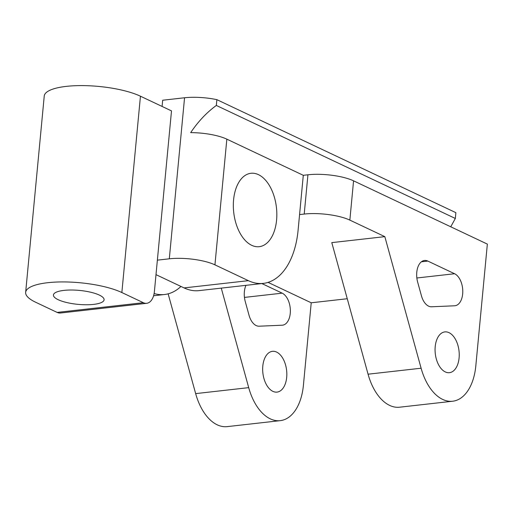 <?xml version="1.0" encoding="UTF-8"?>
<svg xmlns="http://www.w3.org/2000/svg" width="513" height="513" viewBox="0 0 513 513"><rect width="100%" height="100%" fill="white"/><g stroke="black" fill="none" stroke-linecap="round" stroke-linejoin="round"><path stroke-width="0.77" d="M180.961 286.446A73.859 42.996 -96.4 0 1 164.551 294.507A73.859 42.996 -96.4 0 1 154.124 293.539M307.935 174.786L303.292 175.311L299.573 214.581L304.215 214.056L307.935 174.786A32.826 9.042 5.4 0 1 353.566 180.833L487.35 244.098L475.82 365.846A49.242 28.664 -96.4 0 1 452.665 401.224A49.242 28.664 -96.4 0 1 421.109 368.219L384.833 236.647L331.789 242.623L368.065 374.195A49.242 28.664 -96.4 0 0 399.621 407.2L452.665 401.224M347.256 298.733L311.224 302.792L268.068 282.381M384.833 236.647L349.853 220.109A32.826 9.042 -174.6 0 0 304.215 214.056M311.224 302.792L303.414 385.269A49.242 28.664 -96.4 0 1 280.258 420.647L227.214 426.624A49.242 28.664 -96.4 0 1 195.658 393.618L168.142 293.834M280.258 420.647A49.242 28.664 -96.4 0 1 248.702 387.642L221.263 288.12M417.653 282.099A16.416 9.555 -96.4 0 1 424.501 260.476A16.416 9.555 -96.4 0 1 427.823 261.079L454.595 273.737A16.416 9.555 -96.4 0 1 462.777 291.198A16.416 9.555 -96.4 0 1 454.941 305.754A16.416 9.555 -96.4 0 1 454.563 305.786L431.555 306.78A16.416 9.555 -96.4 0 1 421.423 295.751L417.653 282.099M446.143 331.879A20.52 11.946 -96.4 0 1 459.129 352.053A20.52 11.946 -96.4 0 1 449.452 372.682A20.52 11.946 -96.4 0 1 448.163 372.707A20.52 11.946 -96.4 0 1 435.178 352.534A20.52 11.946 -96.4 0 1 444.854 331.905A20.52 11.946 -96.4 0 1 446.143 331.879M155.997 274.647L184.071 287.915A73.859 42.996 83.6 0 0 199.031 290.627L263.349 283.381A73.859 42.996 -96.4 0 1 248.388 280.669L214.941 264.855A32.826 9.042 -174.6 0 0 169.309 258.808L157.369 260.149L154.4 291.512A16.416 9.555 -96.4 0 1 146.686 303.305A16.416 9.555 -96.4 0 1 143.358 302.702L121.857 292.538A53.346 14.691 -174.6 0 0 47.703 282.708A53.346 14.691 -174.6 0 0 25.65 292.365A53.346 14.691 -174.6 0 0 35.654 302.247L57.155 312.417A16.416 9.555 -96.4 0 0 60.483 313.013L146.686 303.305M253.262 173.24A36.93 21.501 83.6 0 0 250.947 173.285A36.93 21.501 83.6 0 0 233.53 210.413A36.93 21.501 83.6 0 0 256.904 246.727A36.93 21.501 83.6 0 0 259.219 246.682A36.93 21.501 83.6 0 0 276.635 209.548A36.93 21.501 83.6 0 0 253.262 173.24M450.747 226.784L455.332 218.467L455.884 212.671L216.871 99.657A32.826 9.042 5.4 0 0 184.558 97.765L162.672 100.234L162.089 106.441M275.757 392.131A20.52 11.946 83.6 0 0 277.046 392.105A20.52 11.946 83.6 0 0 286.722 371.476A20.52 11.946 83.6 0 0 273.737 351.302A20.52 11.946 83.6 0 0 272.448 351.328A20.52 11.946 83.6 0 0 262.771 371.957A20.52 11.946 83.6 0 0 275.757 392.131M261.854 283.548L282.188 293.16A16.416 9.555 -96.4 0 1 290.364 310.621A16.416 9.555 -96.4 0 1 282.535 325.178A16.416 9.555 -96.4 0 1 282.15 325.21L259.148 326.204A16.416 9.555 -96.4 0 1 249.01 315.174L245.246 301.522A16.416 9.555 -96.4 0 1 245.958 285.337M299.573 214.581L298.085 230.318A73.859 42.996 -96.4 0 1 263.349 283.381M55.904 292.359A25.438 7.009 -174.6 0 0 53.429 294.994A25.438 7.009 -174.6 0 0 72.827 303.715A25.438 7.009 -174.6 0 0 101.612 302.426A25.438 7.009 -174.6 0 0 104.088 299.791A25.438 7.009 -174.6 0 0 84.69 291.07A25.438 7.009 -174.6 0 0 55.904 292.359M25.65 292.365L44.24 96.034A53.346 14.691 5.4 0 1 66.292 86.376A53.346 14.691 5.4 0 1 140.447 96.207L121.857 292.538M157.369 260.149L171.502 110.891L140.447 96.207M455.332 218.467L216.326 105.447L216.871 99.657M303.292 175.311L226.842 139.158A32.826 9.042 5.4 0 0 190.682 132.63C198.089 121.6 206.636 112.539 216.326 105.447M248.702 387.642L195.658 393.618M349.853 220.109L353.566 180.833M421.109 368.219L368.065 374.195M244.451 297.412L282.188 293.16M248.388 280.669L184.071 287.915M427.823 261.079L421.391 261.803M416.857 277.988L454.595 273.737M143.358 302.702L57.155 312.417M226.842 139.158L214.941 264.855M184.558 97.765L169.309 258.808M164.551 294.507L153.599 295.744"/></g></svg>
